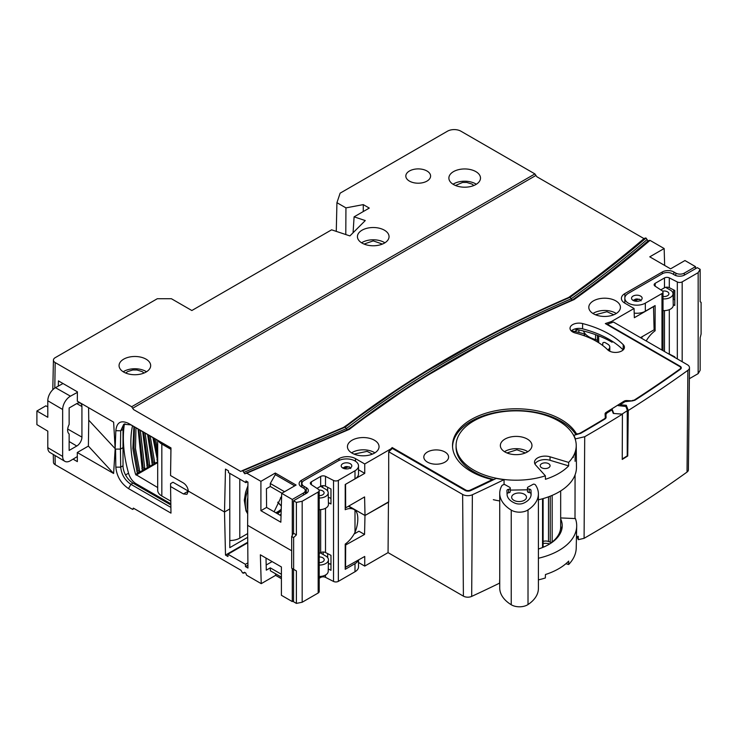 <?xml version="1.0" encoding="UTF-8"?>
<svg xmlns="http://www.w3.org/2000/svg" width="738" height="738" viewBox="0 0 738 738"><rect width="100%" height="100%" fill="white"/><g stroke="black" fill="none" stroke-linecap="round" stroke-linejoin="round"><path stroke-width="1.11" d="M612.189 410.568L612.189 409.313L613.721 413.409M622.042 414.119L627.42 410.586L625.889 406.481L618.232 405.623M627.411 410.669L627.235 455.872L627.235 410.863M622.235 459.008L627.235 455.872M76.734 403.594L81.927 406.537A7.269 4.197 -60 0 0 80.396 403.188A7.269 4.197 -60 0 0 76.78 403.566L69.141 407.976L69.141 424.451A9.04 5.221 -60 0 0 69.141 433.953L69.141 450.429L76.78 446.02L69.141 441.536M64.861 461.324L49.963 452.505A10.6 6.116 -60 0 1 47.795 447.671L62.656 456.407A10.784 6.227 120 0 0 64.861 461.324A10.784 6.227 120 0 0 70.285 460.807A10.784 6.227 120 0 0 70.461 460.706L77.315 456.573M47.795 447.671L47.795 431.14L36.9 424.627L36.9 411.001L47.795 417.293L47.795 400.762A10.6 6.116 -60 0 1 55.461 387.681L63.007 383.52M55.461 387.681L70.461 396.177A10.784 6.227 120 0 0 62.656 409.489L47.795 400.762M36.9 411.001L45.885 405.817L47.795 406.924M81.927 406.537L81.927 437.117A7.269 4.197 -60 0 1 76.78 446.02M62.656 456.407L62.656 409.489M70.461 396.177L77.389 392.367M523.546 503.178A19.077 11.015 0 0 0 531.102 494.395A19.077 11.015 0 0 0 531.102 494.183L530.973 490.29A2.122 1.227 0 0 0 529.211 489.1A2.122 1.227 180 0 1 527.449 487.919A2.122 1.227 180 0 1 527.449 487.901A2.122 1.227 180 0 1 528.048 487.052L533.454 484.137A2.122 1.227 0 0 1 535.465 484.912A42.407 24.483 0 0 1 538.399 493.87A42.407 24.483 0 0 1 528.011 509.921A11.31 6.531 0 0 1 511.231 510.106A42.407 24.483 0 0 1 499.737 493.823A42.407 24.483 0 0 1 499.727 493.344A42.407 24.483 0 0 1 501.748 485.881A3.533 2.039 0 0 1 504.617 484.479L509.626 487.255A2.122 1.227 180 0 1 510.281 488.141A2.122 1.227 180 0 1 508.611 489.34A2.122 1.227 0 0 0 506.941 490.53A2.122 1.227 0 0 0 506.941 490.558L507.08 494.451A19.077 11.015 0 0 0 515.235 503.27A7.066 4.077 0 0 0 523.546 503.178M531.028 495.401L530.973 493.75A2.122 1.227 0 0 0 529.211 492.569A2.122 1.227 180 0 1 527.449 491.388A2.122 1.227 180 0 1 527.449 491.36A2.122 1.227 180 0 1 527.449 491.333M510.281 488.141L510.281 491.6A2.122 1.227 180 0 1 508.611 492.8A2.122 1.227 0 0 0 507.052 493.621M511.655 497.357A7.417 4.28 0 0 0 519.146 501.554A7.417 4.28 0 0 0 526.489 497.274A7.417 4.28 0 0 0 526.489 497.191A7.417 4.28 0 0 0 518.999 492.984A7.417 4.28 0 0 0 511.655 497.274A7.417 4.28 0 0 0 511.655 497.357M527.449 489.884A1.411 0.812 180 0 1 527.273 489.801L510.548 490.106A1.411 0.812 180 0 1 510.281 490.226M499.727 493.344L499.727 587.974A42.407 24.483 0 0 0 499.737 588.454A42.407 24.483 0 0 0 511.231 604.745A11.31 6.531 0 0 0 528.011 604.551A42.407 24.483 0 0 0 538.399 588.5L538.399 493.87M542.854 547.402A1.411 0.812 0 0 0 543.113 546.932L543.113 498.593M543.113 541.434A4.945 2.86 180 0 1 548.5 541.517L550.225 542.199A1.411 0.812 0 0 0 552.162 542.006A44.52 25.701 0 0 0 560.677 526.886L560.677 490.936M640.584 296.076A5.304 3.063 0 0 0 634.809 295.412A5.304 3.063 0 0 0 631.543 298.235A5.304 3.063 0 0 0 633.093 300.403A5.304 3.063 0 0 0 638.868 301.067A5.304 3.063 0 0 0 642.143 298.235A5.304 3.063 0 0 0 640.584 296.076M641.451 338.207A21.199 12.242 -60 0 1 642.512 336.473M654.08 329.231L655.113 330.79A21.199 12.242 120 0 0 646.202 340.956M674.781 299.942A7.066 4.077 0 0 1 674.569 299.822L673.13 298.991M661.977 350.061L661.977 293.539L645.335 303.143A12.011 6.937 0 0 1 632.245 304.646A12.011 6.937 0 0 1 624.828 298.235A12.011 6.937 0 0 1 628.342 293.337L662.327 273.715A7.066 4.077 0 0 1 672.318 273.715L674.569 275.016A7.066 4.077 180 0 0 684.56 275.016L697.299 267.663L700.15 269.305L698.157 272.645L682.17 281.879L682.17 361.721M655.113 330.79L655.113 305.578L645.335 311.224A12.011 6.937 180 0 1 634.191 313.087M689.366 378.705L698.157 373.631L700.15 370.291L700.15 337.81L701.1 334.074L701.1 302.331L700.15 301.787L700.15 269.305M698.157 373.631L698.157 272.645M661.977 293.539A3.533 2.039 0 0 0 663.01 292.091A3.533 2.039 0 0 0 662.124 290.744L655.03 286.113A3.533 2.039 180 0 1 654.145 284.767A3.533 2.039 180 0 1 655.178 283.318L655.178 286.215M673.25 304.693L674.781 305.477L674.781 290.477L669.311 287.682A3.533 2.039 0 0 0 664.477 287.765L664.477 277.958L655.178 283.318M664.477 277.958A3.533 2.039 180 0 1 669.311 277.875L669.311 287.682M677.327 358.926L677.327 281.962L669.311 277.875M677.327 281.962A3.533 2.039 0 0 0 682.17 281.879M674.781 357.45L674.781 356.832L669.311 354.037A3.533 2.039 0 0 0 668.204 353.659M664.477 287.765L660.805 289.886M342.755 468.03A5.304 3.063 180 0 1 341.205 465.863A5.304 3.063 180 0 1 344.471 463.04A5.304 3.063 180 0 1 350.255 463.704A5.304 3.063 180 0 1 351.805 465.863A5.304 3.063 180 0 1 348.53 468.695A5.304 3.063 180 0 1 342.755 468.03M348.327 506.323A21.199 12.242 -60 0 1 349.342 506.803L354.083 509.543A21.199 12.242 120 0 0 345.218 509.709L345.218 484.497L354.996 478.851L354.996 470.77L338.355 480.373L338.355 581.36L354.996 571.747L354.996 563.666A12.011 6.937 -0 0 0 358.262 560.197M354.996 563.666L345.218 569.312L345.218 544.1A21.199 12.242 120 0 0 354.996 532.347C358.751 523.38 358.751 512.882 354.996 510.17A21.199 12.242 120 0 0 354.083 509.543M328.262 568.943L330.975 570.326L330.975 555.327L325.504 552.531A3.533 2.039 0 0 0 320.661 552.624L319.203 553.463M328.419 502.67L330.975 503.971L330.975 488.971L325.504 486.176A3.533 2.039 0 0 0 320.661 486.259L316.999 488.381M301.953 487.191L301.953 483.464A7.066 4.077 0 0 1 304.028 480.576L338.004 460.955A12.011 6.937 180 0 1 351.103 459.451A12.011 6.937 180 0 1 358.52 465.863L358.52 473.944A12.011 6.937 180 0 1 354.996 478.851M330.975 498.445A10.6 6.116 0 0 0 328.309 497.338M320.661 486.259L320.661 476.453L311.371 481.822L311.371 484.709M301.953 483.464A7.066 4.077 0 0 0 304.028 486.351L306.279 487.643A7.066 4.077 180 0 1 308.346 490.53A7.066 4.077 180 0 1 306.279 493.418L293.539 500.77L296.39 502.412L302.174 501.268L318.17 492.034A3.533 2.039 0 0 0 319.203 490.595A3.533 2.039 0 0 0 318.318 489.239L311.224 484.608A3.533 2.039 180 0 1 310.338 483.261A3.533 2.039 180 0 1 311.371 481.822M320.661 476.453A3.533 2.039 180 0 1 325.504 476.37L333.521 480.456A3.533 2.039 0 0 0 338.355 480.373M358.52 465.863A12.011 6.937 180 0 1 354.996 470.77M302.174 501.268L302.174 602.245L318.17 593.011L318.17 492.034M293.632 569.321L291.685 568.195L291.685 536.461L293.539 533.242L296.39 534.893L293.632 537.587L293.632 569.321L296.39 570.917L293.539 569.275L293.539 601.747L296.39 603.398L302.174 602.245M358.52 560.05L358.52 566.849A12.011 6.937 180 0 1 354.996 571.747M338.355 581.36A3.533 2.039 180 0 1 333.521 581.443L333.521 480.456M325.504 575.013L325.504 577.347L333.521 581.443M325.504 577.347A3.533 2.039 0 0 0 320.661 577.43L320.661 576.415M319.203 578.278L320.661 577.43M319.203 490.595L319.203 591.572A3.533 2.039 180 0 1 318.17 593.011M293.539 533.242L293.539 500.77M330.975 564.284L328.373 563.684M293.632 537.587L291.685 536.461M296.39 534.893L296.39 502.412M296.39 603.398L296.39 570.917M609.791 351.251L609.791 347.044A7.066 4.077 180 0 0 607.909 344.268A84.805 48.966 180 0 0 605.178 342.644A1.411 0.812 0 0 0 603.638 342.469A1.411 0.812 0 0 0 602.771 343.225A1.411 0.812 0 0 0 602.78 343.299L602.78 344.323M583.62 335.522L583.62 335.31A1.411 0.812 0 0 0 584.625 334.535A1.411 0.812 0 0 0 583.85 333.807A84.805 48.966 180 0 0 572.393 331.058A5.655 3.266 180 0 0 571.341 330.919M602.466 345.31A9.778 5.646 0 0 0 602.817 343.807A9.778 5.646 0 0 0 602.78 343.299M609.791 347.044A7.066 4.077 180 0 1 608.573 349.323L607.974 349.84L609.68 351.196M124.325 424.488A109.473 63.21 -120 0 0 128.652 473.565A11.31 6.531 -120 0 0 136.106 483.741L170.838 503.796M132.517 425.808A98.874 57.084 -120 0 0 135.635 474.451L157.692 487.55M142.683 431.675L147.277 467.32L149.777 465.872L145.1 433.077M147.609 434.525L152.277 464.433L154.777 462.984L150.211 436.02M152.904 437.579L157.692 461.305M157.692 451.693L155.681 439.184M138.107 429.036L142.286 470.198L144.786 468.759L140.349 430.328M133.901 426.61L132.868 448.547L137.286 473.086L139.786 471.647L135.488 448.63L135.958 427.791M136.853 471.49L138.181 470.715L133.984 447.754L134.445 426.924M138.181 470.715L139.786 471.647M141.844 468.602L143.181 467.837L138.845 429.461M143.181 467.837L144.786 468.759M157.692 457.412L154.177 438.307M156.834 459.949L157.692 459.451M151.844 462.827L153.172 462.062L148.716 435.162M153.172 462.062L154.777 462.984M146.844 465.715L148.172 464.949L143.606 432.21M148.172 464.949L149.777 465.872M157.692 440.346L157.692 490.235A14.133 8.164 0 0 0 161.834 496.001L170.801 501.176M170.912 449.313L161.834 444.073A14.133 8.164 180 0 1 158.329 440.706M229.749 540.52A14.133 8.164 0 0 0 239.795 538.122L247.682 533.574M279.767 515.041L281.077 514.285M281.335 506.028L277.728 502.412M277.875 502.135L281.335 505.973M280.422 497.809L281.565 498.168M58.302 386.112L58.422 380.873L77.398 391.832L77.324 401.186L113.624 422.136L115.156 448.852L115.838 430.706C116.705 422.32 120.931 419.885 128.504 423.391L170.976 447.911L170.561 475.558L170.939 447.984L130.912 424.885L123.781 424.221L120.7 430.78L120.432 449.11L123.015 447.625L123.015 429.442L120.7 430.78L115.838 430.706M247.451 481.794L245.929 482.67L228.439 472.578L228.448 470.826L225.477 469.11L224.509 511.988L172.987 482.246L170.57 483.639L170.57 486.517L183.43 493.943L186.935 494.312L188.338 491.111C187.867 487.606 186.234 484.903 183.448 483.003L170.561 475.558M245.929 482.67L245.966 480.936L247.94 482.071L247.617 525.336L291.685 550.769L247.617 525.336L247.94 568.048L245.477 566.618L245.431 564.321L227.941 554.229L247.756 542.79M245.837 473.344L244.748 473.768L246.778 473.187L244.748 473.768L242.774 470.872L345.292 427.099C409.553 377.653 484.515 334.379 570.197 297.248C596.922 278.143 622.189 258.411 646.018 238.06L648.038 240.929L650.021 240.376C626.156 260.735 600.852 280.468 574.09 299.582C488.427 336.648 413.511 379.904 349.332 429.35L246.778 473.187L260.911 481.342L260.911 510.696L280.846 522.209L281.713 493.353L292.285 499.451L292.285 535.428M568.186 297.783C594.902 278.669 620.16 258.937 643.97 238.586L645.953 238.023C622.125 258.374 596.857 278.106 570.133 297.211C484.469 334.323 409.507 377.607 345.227 427.062L242.774 470.872M132.646 408.28L131.668 406.73L534.912 173.919L535.917 175.45L132.646 408.28L133.615 409.608L240.671 471.425L241.76 470.992M353.068 232.756L354.102 216.843L365.264 220.561L349.904 235.92L331.611 229.822L191.843 310.523L171.4 298.724L157.305 298.724L55.184 357.681A5.978 3.45 0 0 0 53.431 360.079A5.978 3.45 0 0 0 55.184 362.57L131.668 406.73M170.57 486.517L170.976 513.122L128.504 488.593C120.931 483.381 116.705 476.241 115.838 467.154L120.7 467.136L120.432 449.11L115.562 449.091L120.432 449.11L123.015 447.625L123.015 465.798A14.133 8.164 -120 0 0 133.006 483.113L170.856 504.958M88.588 407.69L88.754 420.19L115.562 449.091L115.838 467.154M124.953 423.732A14.133 8.164 -120 0 0 123.015 429.442M229.776 473.353L229.795 547.651L247.71 537.31M534.912 173.919L460.918 131.198A9.511 5.498 0 0 0 447.468 131.198L340.135 193.162L336.934 202.682L345.938 207.876L363.29 204.62L369.277 208.079L354.102 216.843M535.917 175.45L536.904 176.769L643.97 238.586M664.661 265.431L664.154 248.531L650.021 240.376M624.892 297.534L624.828 293.613L662.309 271.971A8.155 4.705 180 0 1 673.84 271.971L675.833 273.125A5.978 3.45 0 0 0 684.292 273.125L695.519 266.649L684.956 260.542L670.574 268.844L649.772 256.833L664.154 248.531M695.519 266.649L695.583 268.65M345.384 484.396L364.738 473.362L364.738 463.971L390.826 448.907L392.182 447.551L392.173 448.612M390.826 448.907L390.78 449.995M597.485 340.513A4.354 2.518 0 0 0 596.876 340.07A4.354 2.518 0 0 0 595.594 339.554A21.789 12.583 180 0 1 583.647 331.546A4.354 2.518 0 0 0 583.177 330.919M578.315 329.803A4.354 2.518 0 0 0 576.378 330.458L574.579 331.491M348.742 506.084L365.015 515.475L388.695 501.803M578.869 329.923L578.906 332.478M587.291 335.735L587.3 336.934M123.698 372.063A15.802 9.124 0 0 0 140.829 374.055A15.802 9.124 0 0 0 150.672 365.716A15.802 9.124 0 0 0 146.05 359.157A15.802 9.124 0 0 0 128.735 357.201A15.802 9.124 0 0 0 119.067 365.716A15.802 9.124 0 0 0 123.698 372.063M362.063 243.097A15.802 9.124 0 0 0 379.194 245.099A15.802 9.124 0 0 0 389.046 236.75A15.802 9.124 0 0 0 384.415 230.191A15.802 9.124 0 0 0 367.1 228.236A15.802 9.124 0 0 0 357.432 236.75A15.802 9.124 0 0 0 362.063 243.097M453.51 184.528A15.802 9.124 0 0 0 470.641 186.529A15.802 9.124 0 0 0 480.493 178.19A15.802 9.124 0 0 0 475.862 171.622A15.802 9.124 0 0 0 458.547 169.666A15.802 9.124 0 0 0 448.879 178.19A15.802 9.124 0 0 0 453.51 184.528M409.452 181.114A12.38 7.149 0 0 0 422.883 182.673A12.38 7.149 0 0 0 430.595 176.142A12.38 7.149 0 0 0 426.97 170.995A12.38 7.149 0 0 0 413.4 169.463A12.38 7.149 0 0 0 405.826 176.142A12.38 7.149 0 0 0 409.452 181.114M363.29 204.62L363.253 211.557M345.938 207.876L345.79 234.546M336.934 202.682L336.27 231.372M679.956 369.581L679.947 369.009A3.229 1.863 0 0 0 680.667 367.819A3.229 1.863 0 0 0 679.716 366.528L605.326 323.576L611.442 321.537L634.053 308.484L634.339 317.709L653.517 306.639L654.099 329.785L640.483 337.653M611.442 321.537L611.451 322.866M345.559 484.432L345.679 507.855L345.218 507.744M365.015 515.475L364.59 496.932L345.679 507.855M465.761 490.733L465.779 490.041L392.182 447.551M582.614 323.567A8.948 5.166 0 0 0 570.031 328.355A8.948 5.166 0 0 0 575.336 333.004A70.562 40.738 180 0 1 596.535 341.417A70.562 40.738 180 0 1 607.752 349.858A8.948 5.166 0 0 0 617.752 352.266A8.948 5.166 0 0 0 624.44 347.34A8.948 5.166 0 0 0 623.241 344.692A88.449 51.07 0 0 0 609.182 334.111A88.449 51.07 0 0 0 582.614 323.567L582.568 328.825A88.339 51.005 180 0 1 609.108 339.351A88.339 51.005 180 0 1 623.149 349.913A8.838 5.101 180 0 1 623.158 349.932M352.063 453.132A15.802 9.124 0 0 0 369.203 455.134A15.802 9.124 0 0 0 379.046 446.794A15.802 9.124 0 0 0 374.424 440.226A15.802 9.124 0 0 0 357.1 438.271A15.802 9.124 0 0 0 347.441 446.794A15.802 9.124 0 0 0 352.063 453.132M593.435 313.779A15.802 9.124 0 0 0 610.566 315.781A15.802 9.124 0 0 0 620.418 307.442A15.802 9.124 0 0 0 615.787 300.873A15.802 9.124 0 0 0 598.472 298.918A15.802 9.124 0 0 0 588.804 307.442A15.802 9.124 0 0 0 593.435 313.779M427.45 462.117A12.38 7.149 0 0 0 440.872 463.685A12.38 7.149 0 0 0 448.584 457.154A12.38 7.149 0 0 0 444.959 452.007A12.38 7.149 0 0 0 431.389 450.475A12.38 7.149 0 0 0 423.815 457.154A12.38 7.149 0 0 0 427.45 462.117M579.45 433.603L576.562 433.907L575.935 432.92A63.643 36.743 0 0 0 561.157 419.544A63.643 36.743 0 0 0 491.443 411.666A63.643 36.743 0 0 0 452.523 445.973A63.643 36.743 0 0 0 471.158 471.508A63.643 36.743 0 0 0 490.484 479.146L491.637 479.94A1384.848 799.531 180 0 1 470.078 490.18L470.088 490.825M579.45 433.298A3.229 1.863 0 0 0 580.621 432.865L580.631 433.335M604.404 419.322L604.394 418.797A1384.848 799.531 180 0 1 580.621 432.865M604.394 418.797A3.229 1.863 0 0 0 605.289 417.487A3.229 1.863 0 0 0 605.289 417.45L605.077 414A3.838 2.214 180 0 1 605.077 413.953A3.838 2.214 180 0 1 606.119 412.404L606.138 413.723M623.896 402.385L623.878 401.278A1378.483 795.859 180 0 1 606.119 412.404M623.878 401.278A3.838 2.214 180 0 1 626.59 400.549L626.59 401.075M680.159 366.841L680.159 366.269A3.856 2.223 180 0 1 681.294 367.856A3.856 2.223 180 0 1 680.436 369.231A1385.475 799.9 0 0 1 634.957 400.199L632.438 400.882L626.59 400.549M632.411 400.439A3.229 1.863 0 0 0 634.708 399.811L634.717 400.337M679.947 369.009A1384.848 799.531 180 0 1 634.708 399.811M624.828 293.613A11.688 6.743 0 0 0 621.405 298.466A11.688 6.743 0 0 0 624.828 303.152L634.053 308.484M260.911 481.342L275.292 473.04L275.292 474.645L270.293 483.501L270.293 486.49L281.944 493.215M281.713 493.353L296.095 485.05L275.292 473.04M292.285 499.451L303.512 492.975A5.978 3.45 0 0 0 305.264 490.493A5.978 3.45 0 0 0 303.512 488.086L301.51 486.932A8.155 4.705 180 0 1 299.121 483.667A8.155 4.705 180 0 1 301.51 480.281L338.991 458.639A11.688 6.743 0 0 1 355.513 458.639L364.738 463.971M465.779 490.041A3.229 1.863 0 0 0 470.078 490.18M576.23 445.309A60.073 34.686 0 0 0 558.638 421.001A60.073 34.686 0 0 0 493.344 413.446A60.073 34.686 0 0 0 456.084 445.309A60.073 34.686 0 0 0 473.685 470.051A60.073 34.686 0 0 0 545.382 475.825L545.428 479.294A60.11 34.704 0 0 0 568.657 465.89L568.638 462.394A60.073 34.686 0 0 0 576.23 445.309L576.461 467.237A60.304 34.815 180 0 1 538.399 499.81M499.727 500.954A60.304 34.815 180 0 1 493.335 499.681M183.43 493.943L188.338 491.111L224.509 511.988L229.509 509.109L224.509 511.988L225.496 555.077L227.959 556.507L227.941 554.229M574.551 329.065A92.582 53.45 180 0 1 612.106 342.238L612.097 341.168M571.313 330.947A8.838 5.101 180 0 1 582.568 328.825M476.333 184.242A15.544 8.976 0 0 0 475.678 183.845A15.544 8.976 0 0 0 453.04 184.242M384.885 242.811A15.544 8.976 0 0 0 384.23 242.415A15.544 8.976 0 0 0 361.592 242.811M146.521 371.777A15.544 8.976 0 0 0 145.866 371.38A15.544 8.976 0 0 0 123.228 371.777M343.447 427.486L411.555 379.969L487.191 336.38M570.133 297.211L569.155 297.599L570.133 297.211M647.032 239.61C623.195 259.961 597.909 279.693 571.175 298.807L570.197 297.248M648.038 240.929C624.191 261.289 598.896 281.03 572.144 300.145L571.175 298.807C485.521 335.91 410.559 379.184 346.306 428.64L243.761 472.431M574.09 299.582L573.112 299.969L574.09 299.582M663.01 298.89A8.939 5.166 0 0 0 673.019 293.706A8.939 5.166 0 0 0 670.399 290.117L665.575 287.331M364.738 473.362L358.52 469.765M327.681 487.292L327.635 491.019M322.764 485.678L322.764 487.56M319.203 498.002A8.939 5.166 0 0 0 328.207 492.772A8.939 5.166 0 0 0 325.587 489.193L320.596 486.305M270.293 486.49L266.436 488.722L266.575 507.43L260.911 510.696M274.112 511.775L281.63 496.074M349.332 429.35L348.318 429.756L349.332 429.35M294.702 485.853L275.292 474.645M491.665 480.641L491.637 479.94M575.778 434.461A63.606 36.725 0 0 0 561.129 421.287A63.606 36.725 0 0 0 492.145 413.252A63.606 36.725 0 0 0 452.56 446.841M616.258 313.493A15.544 8.976 0 0 0 615.603 313.096A15.544 8.976 0 0 0 592.965 313.493M374.886 452.846A15.544 8.976 0 0 0 374.24 452.449A15.544 8.976 0 0 0 351.602 452.846M493.704 479.654L493.215 479.322A60.092 34.695 180 0 1 473.667 471.785A60.092 34.695 180 0 1 456.066 447.043L456.084 445.309M541.646 467.735A4.945 2.86 0 0 0 547.006 468.362A4.945 2.86 0 0 0 550.087 465.752A4.945 2.86 0 0 0 548.638 463.704A4.945 2.86 0 0 0 543.223 463.086A4.945 2.86 0 0 0 540.198 465.752A4.945 2.86 0 0 0 541.646 467.735M281.04 515.779L266.575 507.43M347.312 429.95L345.292 427.099M345.227 427.062L344.212 427.468L345.227 427.062M123.255 427.053L123.486 433.021M663.01 296.482A4.825 2.786 0 0 0 668.896 293.752A4.825 2.786 0 0 0 667.484 291.796A4.825 2.786 0 0 0 662.576 291.123M663.01 310.578A9.188 5.304 0 0 0 673.259 305.246L673.019 293.706M319.203 509.681A9.188 5.304 0 0 0 328.456 504.312L328.207 492.772M319.203 495.622A4.825 2.786 0 0 0 324.093 492.827A4.825 2.786 0 0 0 322.681 490.871A4.825 2.786 0 0 0 319.084 490.06M284.536 491.729L270.293 483.501M504.976 451.979A15.802 9.124 0 0 0 522.117 453.981A15.802 9.124 0 0 0 531.96 445.632A15.802 9.124 0 0 0 527.338 439.073A15.802 9.124 0 0 0 510.023 437.117A15.802 9.124 0 0 0 500.355 445.632A15.802 9.124 0 0 0 504.976 451.979M568.638 462.394L550.05 456.813A10.636 6.144 0 0 0 534.506 462.292A10.636 6.144 0 0 0 535.705 465.097L545.382 475.825M568.657 465.89L550.041 460.291A10.6 6.116 0 0 0 534.958 464.027M527.799 451.693A15.544 8.976 0 0 0 527.153 451.296A15.544 8.976 0 0 0 504.515 451.693M641.082 300.892L639.708 299.259L632.78 300.209M639.911 299.379L638.167 299.176A2.731 1.577 0 0 0 635.215 299.287A2.731 1.577 0 0 0 634.173 300.883M634.865 301.076L638.167 299.176M350.744 468.519L349.369 466.886L342.441 467.827M349.572 467.006L347.838 466.794L344.526 468.704M73.062 459.137L77.352 461.61L77.278 452.505L113.606 473.473L115.165 448.861M55.055 455.521L55.193 464.7L132.619 509.405L134.095 508.547M242.996 573.122L243.743 572.716L242.516 572.845L240.957 570.243L133.357 508.122L132.619 509.405M244.601 572.356A1502.448 867.436 180 0 1 243.743 572.688L243.743 572.716A1502.448 867.436 0 0 0 244.638 572.365M243.743 572.688L244.49 572.282L243.743 572.688M292.285 568.546L292.285 601.581L281.409 595.298L281.409 566.95L260.357 554.801L261.234 583.657L246.584 575.197L245.772 573.029L244.49 572.282M113.606 473.473L88.385 446.093L88.754 420.18M247.747 542.227L225.496 555.077M632.438 400.882L625.049 401.647A1379.783 796.606 0 0 1 620.086 404.802L620.068 405.762M687.881 370.328A7.306 4.216 0 0 0 689.486 367.718L688.397 469.848A6.218 3.589 180 0 1 687.032 472.071L687.881 370.328A1392.468 803.931 0 0 1 628.259 410.485L627.734 455.992A1391.979 803.654 0 0 1 622.235 459.433L622.42 414.147L613.278 413.437L611.931 409.904A1379.783 796.606 0 0 1 606.876 413.031L605.916 414.498L605.88 418.178M605.87 418.188L605.916 414.415L606.092 417.487M606.092 417.57L605.123 418.889A1385.475 799.9 0 0 1 580.751 433.307L573.62 435.42M504.063 479.635A60.313 34.824 0 0 1 496.277 478.399A1385.789 800.075 0 0 1 470.669 490.604A4.17 2.408 180 0 1 465.106 490.429L392.358 448.427L388.695 451.757L462.634 494.442A7.306 4.216 0 0 0 472.366 494.755A1392.468 803.931 0 0 0 504.063 479.635L504.045 484.552M689.486 367.718A7.306 4.216 0 0 0 687.346 364.71L613.407 322.017L607.346 324.231L607.346 324.738M472.366 494.755L471.683 596.396A6.218 3.589 180 0 1 463.399 596.138L462.634 494.442M55.193 464.7A5.969 3.45 180 0 1 53.44 462.302L53.274 454.47M358.52 562.494L364.738 566.092L364.738 556.452L345.218 567.448M330.975 564.127L328.373 563.518M88.385 446.093L77.278 452.505M565.926 563.694L568.657 564.515L568.684 561.111A60.147 34.723 180 0 1 545.447 574.524L545.345 577.965A60.073 34.686 0 0 1 538.399 579.874M499.727 579.634A1391.407 803.322 180 0 1 499.672 579.662L499.561 583.149A1391.37 803.304 0 0 1 471.683 596.396M576.867 536.572A63.68 36.762 180 0 1 578.315 539.672L578.251 536.249L576.47 536.664M319.203 556.922A4.945 2.86 180 0 1 322.764 557.753A4.945 2.86 180 0 1 324.213 559.736A4.945 2.86 180 0 1 319.203 562.633M320.264 552.854L325.762 556.028A9.188 5.304 180 0 1 328.456 559.838L328.207 571.378A8.939 5.166 180 0 1 319.203 576.479M328.456 559.838A9.188 5.304 180 0 1 319.203 565.077M354.092 534.017L358.945 531.212L364.554 534.45L364.987 515.493L348.714 506.102M247.922 565.207L245.477 566.618M247.903 562.891L245.431 564.321M275.56 573.777L281.409 577.153L270.385 570.788L275.56 573.777L275.606 575.354L281.409 578.703M281.409 574.275L270.293 567.854L266.289 570.17L266.012 558.066M275.606 575.354L261.234 583.657M270.293 567.854L270.385 570.788M573.629 434.968A60.313 34.824 0 0 1 575.372 438.907L575.363 439.645M575.206 451.887L575.096 461.324M573.334 457.385L573.352 456.13M560.677 526.314A45.987 26.55 180 0 1 561.756 529.515M559.33 535.004A43.191 24.935 0 0 0 559.349 534.441A43.191 24.935 0 0 0 559.312 533.214M544.404 546.738A4.649 2.684 0 0 0 543.113 546.978M549.736 543.934A10.498 6.061 0 0 0 543.113 543.436M558.26 536.526A43.108 24.889 0 0 0 557.937 535.76M560.677 518.906A46.07 26.596 180 0 1 562.227 525.899A46.07 26.596 180 0 1 538.399 549.017M538.399 558.242A60.544 34.954 0 0 0 576.692 526.166A60.544 34.954 0 0 0 575.409 518.565L560.677 517.938M680.159 366.269L607.346 324.231M345.218 545.244L364.554 534.45M272.119 561.59L266.169 565.031M575.372 438.907L584.708 436.721L584.09 538.325A1391.37 803.304 0 0 0 687.032 472.071M584.708 436.721A1392.468 803.931 0 0 0 622.42 414.147M578.315 539.672L584.09 538.325M575.068 474.885L575.003 518.666M364.987 515.493L388.695 502.089L388.695 451.757M388.446 501.951L388.059 552.633L463.399 596.138M292.285 601.581L293.539 600.852M628.259 410.485L626.294 405.282L620.086 404.802M323.189 552.024L323.189 554.533M568.657 564.515A60.073 34.686 0 0 0 576.221 548.085L576.692 526.166M364.738 566.092L388.059 552.633M345.67 545.354L345.559 567.531M327.644 553.629L327.69 557.66M626.276 407.505L626.294 405.282M627.734 455.992L627.42 455.171M128.55 473.196L125.543 474.931M123.015 465.798L120.7 467.136C121.466 474.497 124.87 480.226 130.912 484.322L170.893 507.393M612.199 409.396L612.199 410.614M67.702 429.046L81.927 437.117M530.973 493.75L530.973 490.29M529.211 492.569L529.211 489.1M508.611 492.8L508.611 489.34M511.231 604.745L511.231 510.106M528.011 604.551L528.011 509.921M542.541 547.531L542.541 498.759M548.5 541.517L548.5 496.84M550.225 542.199L550.225 496.176M552.162 542.006L552.162 495.382M664.477 351.5L664.477 310.606M645.335 303.143L645.335 311.224M669.311 309.665L669.311 354.037M320.661 552.624L320.661 509.626M354.996 510.17L354.996 532.347M306.279 493.418L306.279 487.643M304.028 486.351L304.028 488.427M325.504 476.37L325.504 486.176M325.504 508.279L325.504 552.531M608.573 350.319L608.573 349.323M157.692 462.625L136.106 475.087M157.692 461.711L135.635 474.451M161.834 496.001L161.834 444.073M239.795 538.122L239.795 479.128M247.83 497.449A31.097 17.952 120 0 0 247.737 509.893M247.71 513.39A31.097 17.952 -60 0 1 247.885 489.755M276.778 513.316A20.277 11.707 120 0 0 281.206 510.207M281.233 509.183A18.542 10.701 -60 0 1 275.735 512.716M55.184 362.57L54.796 388.077M598.656 335.818L598.712 342.727M595.575 334.655L595.594 339.554M583.647 331.039L583.647 331.546M576.387 329.416L576.378 330.458M684.292 273.125L684.329 275.145M662.337 273.715L662.309 271.971M673.84 271.971L673.803 274.573M673.573 289.859L673.434 299.167M355.476 461.25L355.513 458.639M339.019 460.438L338.991 458.639M301.51 480.281L301.611 486.997M675.796 275.578L675.833 273.125M303.539 494.995L303.512 492.975M575.908 434.433L575.935 432.92M623.241 344.692L623.149 349.913M489.635 339.508L414.894 382.699L347.552 429.774M550.041 460.291L550.05 456.813M347.838 466.794A2.731 1.577 0 0 0 344.877 466.905A2.731 1.577 0 0 0 343.834 468.51M130.912 424.885L128.504 423.391M673.573 356.214L673.582 356.758M133.006 483.113L130.912 484.322L128.504 488.593M627.42 410.586L627.42 455.595M354.055 454.101L367.09 451.37L372.432 454.101M506.969 452.947L516.895 449.783L525.345 452.947M527.449 491.36L527.449 487.901M624.828 298.235L624.828 303.152M663.01 350.661L663.01 292.091M595.418 314.757L606.922 311.731L613.795 314.757M144.058 373.031L142.148 371.62L136.973 369.978L132.757 369.987L127.591 371.62L125.681 373.031M602.771 343.225L602.771 344.36M584.625 334.535L584.625 335.891M473.879 185.496L471.96 184.085L466.785 182.452L462.569 182.452L455.494 185.496M382.422 244.066L373.234 240.883L364.046 244.066M247.7 513.823L245.994 510.862L244.287 500.272L245.606 492.264L247.913 485.779M277.599 513.786L281.187 510.724M597.503 341.989L597.429 335.347M53.431 360.079L52.795 389.71M645.16 237.996C621.359 258.337 596.101 278.06 569.395 297.156M649.228 240.348C625.381 260.689 600.095 280.422 573.352 299.527M680.667 367.819L680.694 369.037M573.435 299.48C487.763 336.556 412.8 379.839 348.548 429.322M246.114 473.086L348.64 429.267M305.264 490.493L305.338 493.962M242.046 470.733L344.535 426.979M569.478 297.11C483.796 334.24 408.787 377.552 344.443 427.034M243.485 573.205L245.034 572.596"/></g></svg>
